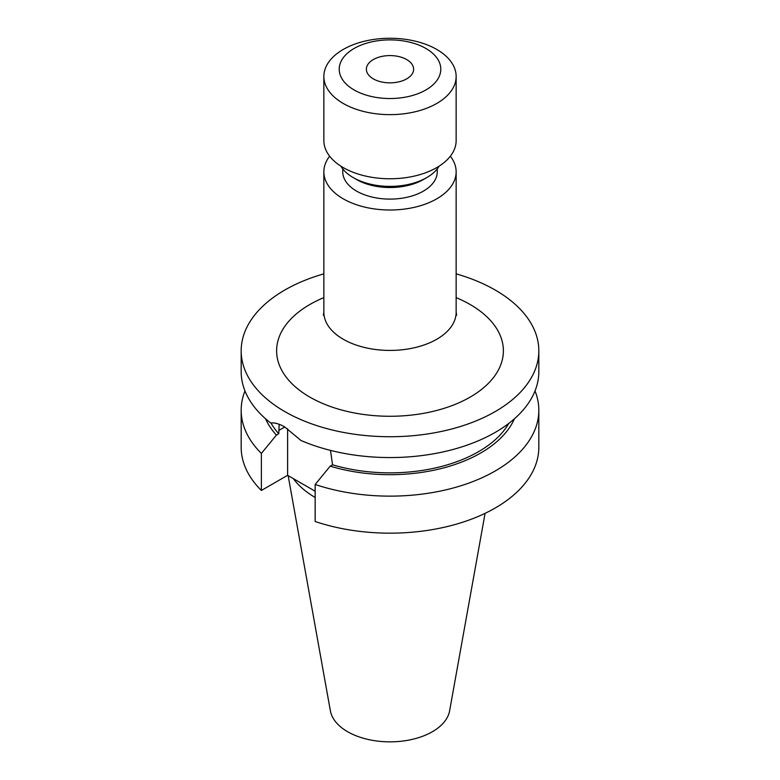 <?xml version="1.0" encoding="UTF-8"?>
<svg xmlns="http://www.w3.org/2000/svg" width="780" height="780" viewBox="0 0 780 780"><rect width="100%" height="100%" fill="white"/><g stroke="black" fill="none" stroke-linecap="round" stroke-linejoin="round"><path stroke-width="1.17" d="M373.298 78.858A23.624 13.64 180 0 1 366.376 69.215A23.624 13.64 180 0 1 380.962 56.618A23.624 13.64 180 0 1 406.702 59.572A23.624 13.64 180 0 1 413.624 69.215A23.624 13.64 180 0 1 399.038 81.812A23.624 13.64 180 0 1 373.298 78.858M425.909 48.477A50.788 29.318 180 0 1 425.909 89.944A50.788 29.318 180 0 1 354.091 89.944A50.788 29.318 180 0 1 354.091 48.477A50.788 29.318 180 0 1 425.909 48.477M436.771 49.452A66.144 38.191 180 0 1 456.144 76.45A66.144 38.191 180 0 1 415.311 111.735A66.144 38.191 180 0 1 343.229 103.457A66.144 38.191 180 0 1 323.856 76.45A66.144 38.191 180 0 1 364.689 41.174A66.144 38.191 180 0 1 436.771 49.452M456.144 76.45L456.144 140.576A66.144 38.191 180 0 1 415.311 175.861A66.144 38.191 180 0 1 343.229 167.583A66.144 38.191 180 0 1 323.856 140.576L323.856 76.45M439.159 166.13A51.967 30.001 180 0 1 426.748 177.606A51.967 30.001 180 0 1 353.252 177.606L353.252 177.606A51.967 30.001 180 0 1 340.84 166.13M426.748 177.606L423.404 179.536A47.248 27.28 180 0 1 356.596 179.536L353.252 177.606L356.596 179.536M437.248 168.889L437.248 171.824A47.248 27.28 180 0 1 408.077 197.028A47.248 27.28 180 0 1 356.596 191.11A47.248 27.28 180 0 1 342.752 171.824L342.752 168.889M450.352 156.205A66.144 38.191 180 0 1 456.144 171.824A66.144 38.191 180 0 1 415.311 207.1A66.144 38.191 180 0 1 343.229 198.822A66.144 38.191 180 0 1 323.856 171.824A66.144 38.191 180 0 1 329.648 156.205M508.794 423.394A125.2 72.287 180 0 1 332.543 464.792L330.476 450.392M456.144 273.848A148.824 85.917 180 0 1 495.232 290.053A148.824 85.917 180 0 1 538.824 350.815L538.824 371.641A148.824 85.917 180 0 1 456.729 448.441A148.824 85.917 180 0 1 301.022 440.515L284.768 427.001C279.279 423.832 274.589 422.497 270.709 423.014A148.824 85.917 180 0 1 241.176 371.641L241.176 350.815A148.824 85.917 180 0 1 323.856 273.848M485.082 513.347L449.621 710.814A59.943 34.603 180 0 1 410.046 739.859A59.943 34.603 180 0 1 347.617 731.718A59.943 34.603 180 0 1 330.379 710.814L288.142 475.624M538.824 350.815A148.824 85.917 180 0 1 446.95 430.19A148.824 85.917 180 0 1 284.768 411.567A148.824 85.917 180 0 1 241.176 350.815M279.191 424.31L278.762 433.738A125.2 72.287 180 0 1 270.972 422.974M514.429 418.772A128.359 74.11 180 0 1 330.203 466.148L332.543 464.792M278.762 433.738L276.412 435.094A128.359 74.11 180 0 1 265.57 418.772M535.021 390.926A148.824 85.917 180 0 1 538.824 410.221A148.824 85.917 180 0 1 464.188 484.702A148.824 85.917 180 0 1 315.159 484.477L330.203 466.148M276.412 435.094L261.368 453.424A148.824 85.917 180 0 1 241.176 410.221A148.824 85.917 180 0 1 244.978 390.926M538.824 410.221L538.824 447.252A148.824 85.917 180 0 1 464.188 521.732A148.824 85.917 180 0 1 315.159 521.508L315.159 484.477M261.368 453.424L261.368 490.464A148.824 85.917 180 0 1 241.176 447.252L241.176 410.221M315.159 491.215L287.606 475.312L261.368 490.464M315.159 497.484A104.998 60.625 180 0 1 293.309 478.608M287.606 428.766L287.606 475.312M323.32 315.208L323.856 312.234A66.144 38.191 0 0 0 343.229 339.241A66.144 38.191 0 0 0 415.311 347.519A66.144 38.191 0 0 0 456.144 312.234L456.68 315.208M456.144 297.638A113.383 65.462 180 0 1 470.174 304.522A113.383 65.462 180 0 1 470.174 397.098A113.383 65.462 180 0 1 309.826 397.098A113.383 65.462 180 0 1 323.856 297.638M278.762 430.462L284.768 427.001M456.144 171.824L456.144 312.234M323.856 171.824L323.856 312.234"/></g></svg>
